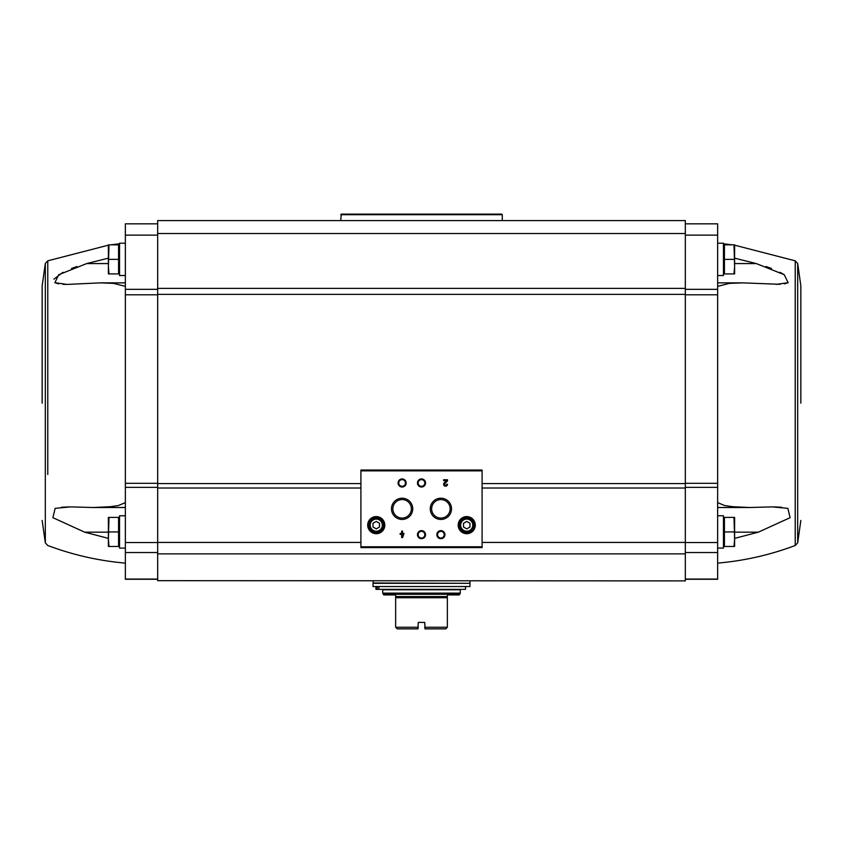 <?xml version="1.0" encoding="UTF-8"?>
<svg xmlns="http://www.w3.org/2000/svg" width="843" height="843" viewBox="0 0 843 843"><rect width="100%" height="100%" fill="white"/><g stroke="black" fill="none" stroke-linecap="round" stroke-linejoin="round"><path stroke-width="1.26" d="M108.389 258.158L86.713 263.564L58.757 274.713L54.869 282.679L66.913 284.418L62.867 284.312M58.62 283.87L55.122 282.816M53.899 279.17L62.962 272.289M71.55 268.464L77.008 266.493M67.019 284.418L100.443 282.858L125.354 282.858M125.354 286.346L113.531 283.385L100.443 282.858M157.673 223.827L125.354 223.827L125.354 483.313L157.673 483.313M108.389 538.392L84.679 532.175L52.898 517.686L55.153 508.35L70.749 506.885L93.383 507.518L110.043 506.717L118.294 505.568L125.354 502.628M61.381 507.265L68.884 506.896M125.354 579.267L157.673 579.267L125.354 579.267L125.354 483.313M734.011 517.391L724.432 517.391L724.432 546.464L734.011 546.464L734.611 539.204L734.011 517.391L734.611 517.391L734.611 546.464L734.011 546.464M734.011 244.828L724.432 244.828L724.432 273.912L734.011 273.912L734.611 266.641L734.011 244.828L734.611 244.828L734.611 273.912L734.011 273.912M157.673 580.679L685.327 580.88L157.673 580.679L157.673 220.592L685.327 220.592L685.327 288.39L157.673 288.39M717.646 579.267L685.327 579.267L717.646 579.267L717.646 483.313L685.327 483.313M685.327 580.679L685.327 288.39M482.091 546.791L482.091 470.046L360.909 470.046L360.909 547.602L482.091 547.602L482.091 546.791L360.909 546.791M404.05 533.45L402.564 533.45L402.564 531.122L401.658 531.122L401.658 533.45L400.172 533.45L400.172 534.357L401.658 534.357L401.658 537.581L402.564 537.581L404.05 533.45M447.507 484.272L446.611 484.272A1.033 1.033 0 0 1 445.167 485.22A1.033 1.033 0 0 1 444.862 483.524L447.507 480.995L447.507 479.741L443.639 479.741L443.639 480.647L446.558 480.647L444.24 482.86A1.939 1.939 0 0 0 444.809 486.053A1.939 1.939 0 0 0 447.507 484.272M367.696 525.147A8.567 8.567 0 0 0 380.541 532.555A8.567 8.567 0 0 0 380.541 517.728A8.567 8.567 0 0 0 367.696 525.147M458.171 525.147A8.567 8.567 0 0 0 471.016 532.555A8.567 8.567 0 0 0 471.016 517.728A8.567 8.567 0 0 0 458.171 525.147M436.853 534.673A4.036 4.036 0 0 0 442.912 538.171A4.036 4.036 0 0 0 442.912 531.174A4.036 4.036 0 0 0 436.853 534.673M417.464 534.673A4.036 4.036 0 0 0 423.523 538.171A4.036 4.036 0 0 0 423.523 531.174A4.036 4.036 0 0 0 417.464 534.673M430.257 508.824A10.632 10.632 0 0 0 446.2 518.034A10.632 10.632 0 0 0 446.2 499.625A10.632 10.632 0 0 0 430.257 508.824M391.489 508.824A10.632 10.632 0 0 0 407.422 518.034A10.632 10.632 0 0 0 407.422 499.625A10.632 10.632 0 0 0 391.489 508.824M417.464 482.976A4.036 4.036 0 0 0 423.523 486.474A4.036 4.036 0 0 0 423.523 479.477A4.036 4.036 0 0 0 417.464 482.976M398.075 482.976A4.036 4.036 0 0 0 404.134 486.474A4.036 4.036 0 0 0 404.134 479.477A4.036 4.036 0 0 0 398.075 482.976M398.771 482.976A3.34 3.34 0 0 0 403.786 485.863A3.34 3.34 0 0 0 403.786 480.078A3.34 3.34 0 0 0 398.771 482.976M418.16 482.976A3.34 3.34 0 0 0 423.165 485.863A3.34 3.34 0 0 0 423.165 480.078A3.34 3.34 0 0 0 418.16 482.976M392.87 508.824A9.241 9.241 0 0 0 406.737 516.833A9.241 9.241 0 0 0 406.737 500.816A9.241 9.241 0 0 0 392.87 508.824M431.637 508.824A9.241 9.241 0 0 0 445.515 516.833A9.241 9.241 0 0 0 445.515 500.816A9.241 9.241 0 0 0 431.637 508.824M418.16 534.673A3.34 3.34 0 0 0 423.165 537.571A3.34 3.34 0 0 0 423.165 531.785A3.34 3.34 0 0 0 418.16 534.673M437.549 534.673A3.34 3.34 0 0 0 442.554 537.571A3.34 3.34 0 0 0 442.554 531.785A3.34 3.34 0 0 0 437.549 534.673M469.972 527.012L469.972 523.282L466.737 521.417L463.502 523.282L463.502 527.012L466.737 528.877L469.972 527.012M459.867 525.147A6.87 6.87 0 0 0 470.173 531.09A6.87 6.87 0 0 0 470.173 519.193A6.87 6.87 0 0 0 459.867 525.147M458.655 525.147A8.082 8.082 0 0 0 470.773 532.144A8.082 8.082 0 0 0 470.773 518.15A8.082 8.082 0 0 0 458.655 525.147M379.498 527.012L379.498 523.282L376.263 521.417L373.027 523.282L373.027 527.012L376.263 528.877L379.498 527.012M369.392 525.147A6.87 6.87 0 0 0 379.698 531.09A6.87 6.87 0 0 0 379.698 519.193A6.87 6.87 0 0 0 369.392 525.147M368.18 525.147A8.082 8.082 0 0 0 380.298 532.144A8.082 8.082 0 0 0 380.298 518.15A8.082 8.082 0 0 0 368.18 525.147M402.564 535.621L403.144 534.357L402.564 535.621M685.327 223.827L717.646 223.827L717.646 483.313M717.646 286.346L729.469 283.385L742.557 282.858L780.133 284.312M734.611 258.158L756.287 263.564L784.243 274.713L788.131 282.679L775.981 284.418M784.38 283.87L787.878 282.816M784.39 274.807L780.038 272.289M771.45 268.464L765.992 266.493M781.619 507.265L774.116 506.896M717.646 502.628L724.706 505.568L732.957 506.717L749.617 507.518L772.251 506.885L787.847 508.35L790.102 517.686L758.321 532.175L734.611 538.392M800.85 403.165L800.85 285.882L800.85 403.165M717.646 548.087L723.463 548.087L723.463 515.768L717.646 515.768M717.646 275.524L723.463 275.524L723.463 243.216L717.646 243.216M724.432 259.37L734.011 259.37M724.432 531.933L734.011 531.933M42.15 403.165L42.15 285.882L45.322 263.49L45.322 542.839L42.15 520.437M125.354 548.087L119.537 548.087L119.537 515.768L125.354 515.768M108.989 517.391L118.568 517.391L118.568 546.464L108.989 546.464L108.389 539.204L108.989 517.391L108.389 517.391L108.389 546.464L108.989 546.464M125.354 275.524L119.537 275.524L119.537 243.216L125.354 243.216M108.989 244.828L118.568 244.828L118.568 273.912L108.989 273.912L108.389 266.641L108.989 244.828L108.389 244.828L108.389 273.912L108.989 273.912M118.568 259.37L108.989 259.37M118.568 531.933L108.989 531.933M425.051 628.867L445.736 628.867L447.348 627.255L424.735 627.255L425.051 628.867L424.735 622.408L418.265 622.408L417.949 628.867L418.265 627.255L395.652 627.255L395.652 594.937L383.86 594.937L382.722 593.135L382.722 589.763L460.278 589.763L460.278 593.135L382.722 593.135M395.652 627.255L397.264 628.867L417.949 628.867M447.348 627.255L447.348 594.937L447.348 596.57L395.652 596.57L395.652 594.937M383.196 594.283L459.804 594.283L459.14 594.937L447.348 594.937M373.027 586.538L469.972 586.538L469.972 583.303L373.027 583.303L373.027 586.538M373.354 583.303L373.027 580.88M465.526 586.538L465.526 589.362L378.897 589.362L378.897 586.538M378.897 589.362L377.316 589.362L377.316 586.538M375.957 589.362L375.957 586.538L375.957 589.362L377.316 589.362M340.72 214.702L502.28 214.702L501.711 214.133L341.289 214.133L340.72 220.592M502.28 214.702L502.28 220.592M47.777 474.493L47.777 260.824L47.777 474.493M482.091 470.858L360.909 470.858M460.678 525.147A6.059 6.059 0 0 0 469.762 530.395A6.059 6.059 0 0 0 469.762 519.899A6.059 6.059 0 0 0 460.678 525.147M370.203 525.147A6.059 6.059 0 0 0 379.287 530.395A6.059 6.059 0 0 0 379.287 519.899A6.059 6.059 0 0 0 370.203 525.147M685.327 542.428L482.091 542.428M685.327 488.013L482.091 488.013M360.909 488.013L157.673 488.013M360.909 542.428L157.673 542.428M685.327 553.862L157.673 553.862M685.327 483.587L482.091 483.587M360.909 483.587L157.673 483.587M685.327 294.376L157.673 294.376M685.327 233.522L157.673 233.522M717.646 579.057L685.327 579.057M717.646 552.534L685.327 552.534M717.646 542.534L685.327 542.534M717.646 487.359L685.327 487.359M717.646 294.808L685.327 294.808M717.646 289.339L685.327 289.339M717.646 235.134L685.327 235.134M734.611 245.176L795.223 260.824L795.223 545.495C770.175 554.926 744.316 560.795 717.646 563.113M795.223 260.824L797.678 263.49L797.678 542.839L800.85 520.437M758.321 532.175L734.611 532.175M756.287 263.564L734.611 263.564M125.354 579.057L157.673 579.057M125.354 552.534L157.673 552.534M125.354 542.534L157.673 542.534M125.354 487.359L157.673 487.359M125.354 294.808L157.673 294.808M125.354 289.339L157.673 289.339M125.354 235.134L157.673 235.134M84.679 532.175L108.389 532.175M86.713 263.564L108.389 263.564M395.652 597.708L447.348 597.708M373.027 582.987L469.646 583.303M119.537 243.775L110.865 244.828M108.389 245.176L47.777 260.824L45.322 263.49M45.322 542.839L47.777 545.495C72.825 554.926 98.684 560.795 125.354 563.113M723.463 243.775L732.135 244.828M795.223 545.495L797.678 542.839M797.678 263.49L800.85 285.882M749.617 507.518L717.646 507.518M742.557 282.858L717.646 282.858M723.463 545.179L724.432 546.148M723.463 518.677L724.432 517.707M723.463 272.616L724.432 273.585M723.463 246.124L724.432 245.155M93.383 507.518L125.354 507.518M119.537 518.677L118.568 517.707M119.537 545.179L118.568 546.148M119.537 246.124L118.568 245.155M119.537 272.616L118.568 273.585M459.804 594.283L460.278 593.135M469.972 582.987L469.972 580.88"/></g></svg>
